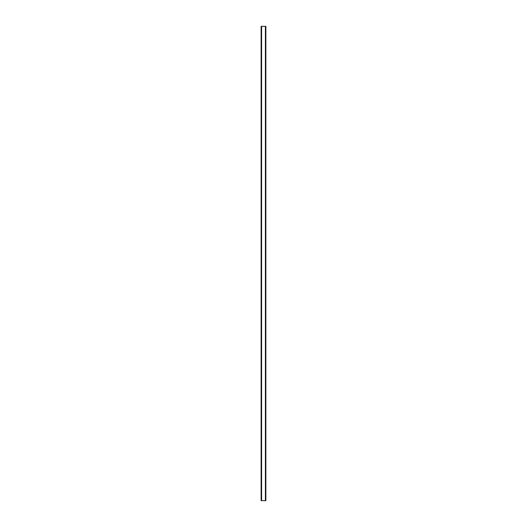 <?xml version="1.0" encoding="UTF-8"?>
<svg xmlns="http://www.w3.org/2000/svg" width="527" height="527" viewBox="0 0 527 527"><rect width="100%" height="100%" fill="white"/><g stroke="black" fill="none" stroke-linecap="round" stroke-linejoin="round"><path stroke-width="0.79" d="M265.871 500.65L261.128 500.65L261.128 26.35L265.871 26.35L265.871 500.65M265.397 500.65L265.397 26.35M261.603 500.65L261.603 26.35"/></g></svg>
